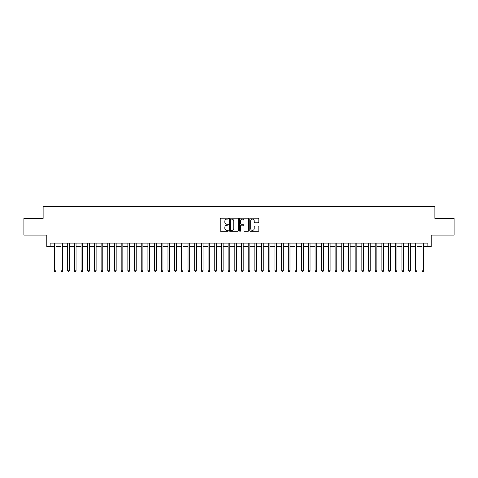 <?xml version="1.0" encoding="UTF-8"?>
<svg xmlns="http://www.w3.org/2000/svg" width="478" height="478" viewBox="0 0 478 478"><rect width="100%" height="100%" fill="white"/><g stroke="black" fill="none" stroke-linecap="round" stroke-linejoin="round"><path stroke-width="0.72" d="M228.305 218.625A0.46 0.46 0 0 0 227.845 218.165L220.872 218.165A0.657 0.657 0 0 0 220.215 218.822L220.215 230.635A0.657 0.657 0 0 0 220.872 231.286L227.845 231.286A0.46 0.46 0 0 0 228.305 230.832A0.46 0.46 0 0 0 227.845 230.372L226.942 230.372A2.097 2.097 0 0 1 224.845 228.269L224.845 227.289A2.097 2.097 0 0 1 226.942 225.186L227.845 225.186A0.46 0.46 0 0 0 228.305 224.726A0.46 0.46 0 0 0 227.845 224.266L226.942 224.266A2.097 2.097 0 0 1 224.845 222.168L224.845 221.183A2.097 2.097 0 0 1 226.942 219.085L227.845 219.085A0.46 0.46 0 0 0 228.305 218.625M258.18 222.79A0.657 0.657 0 0 0 258.831 222.133L258.831 218.822A0.657 0.657 0 0 0 258.18 218.165L250.436 218.165A0.657 0.657 0 0 0 249.779 218.822L249.779 230.635A0.657 0.657 0 0 0 250.436 231.286L258.18 231.286A0.657 0.657 0 0 0 258.831 230.635L258.831 226.632A0.657 0.657 0 0 0 258.18 225.975L254.864 225.975A0.657 0.657 0 0 0 254.206 226.632L254.206 228.615A1.757 1.757 0 0 1 252.45 230.372A1.757 1.757 0 0 1 250.699 228.615L250.699 220.836A1.757 1.757 0 0 1 252.45 219.085A1.757 1.757 0 0 1 254.206 220.836L254.206 222.133A0.657 0.657 0 0 0 254.864 222.79L258.18 222.79M50.142 246.457L50.142 243.111L427.858 243.111L427.858 246.457L431.204 246.457L431.204 235.086L454.1 235.086L454.1 218.374L434.878 218.374L434.878 206.341L43.122 206.341L43.122 218.374L23.9 218.374L23.9 235.086L46.796 235.086L46.796 246.457L54.319 246.457M238.426 218.822A0.657 0.657 0 0 0 237.769 218.165L230.026 218.165A0.657 0.657 0 0 0 229.368 218.822L229.368 230.635A0.657 0.657 0 0 0 230.026 231.286L237.769 231.286A0.657 0.657 0 0 0 238.426 230.635L238.426 218.822M240.231 218.165L247.974 218.165A0.657 0.657 0 0 1 248.632 218.822L248.632 230.635A0.657 0.657 0 0 1 247.974 231.286L244.658 231.286A0.657 0.657 0 0 1 244.001 230.635L244.001 225.843A0.657 0.657 0 0 0 243.35 225.186L241.151 225.186A0.657 0.657 0 0 0 240.494 225.843L240.494 230.832A0.46 0.46 0 0 1 240.034 231.286A0.46 0.46 0 0 1 239.574 230.832L239.574 218.822A0.657 0.657 0 0 1 240.231 218.165M55.992 246.457L61.005 246.457M62.678 246.457L67.691 246.457M69.358 246.457L74.377 246.457M76.044 246.457L81.057 246.457M82.73 246.457L87.743 246.457M89.416 246.457L94.429 246.457M96.102 246.457L101.115 246.457M102.788 246.457L107.801 246.457M109.474 246.457L114.487 246.457M116.16 246.457L121.173 246.457M122.84 246.457L127.859 246.457M129.526 246.457L134.539 246.457M136.212 246.457L141.225 246.457M142.898 246.457L147.911 246.457M149.584 246.457L154.597 246.457M156.27 246.457L161.283 246.457M162.956 246.457L167.969 246.457M169.642 246.457L174.655 246.457M176.322 246.457L181.341 246.457M183.008 246.457L188.027 246.457M189.694 246.457L194.707 246.457M196.38 246.457L201.393 246.457M203.066 246.457L208.079 246.457M209.752 246.457L214.765 246.457M216.438 246.457L221.451 246.457M223.124 246.457L228.137 246.457M229.81 246.457L234.823 246.457M236.491 246.457L241.51 246.457M243.177 246.457L248.19 246.457M249.863 246.457L254.876 246.457M256.549 246.457L261.562 246.457M263.235 246.457L268.248 246.457M269.921 246.457L274.934 246.457M276.607 246.457L281.62 246.457M283.293 246.457L288.306 246.457M289.973 246.457L294.992 246.457M296.659 246.457L301.678 246.457M303.345 246.457L308.358 246.457M310.031 246.457L315.044 246.457M316.717 246.457L321.73 246.457M323.403 246.457L328.416 246.457M330.089 246.457L335.102 246.457M336.775 246.457L341.788 246.457M343.461 246.457L348.474 246.457M350.141 246.457L355.16 246.457M356.827 246.457L361.84 246.457M363.513 246.457L368.526 246.457M370.199 246.457L375.212 246.457M376.885 246.457L381.898 246.457M383.571 246.457L388.584 246.457M390.257 246.457L395.27 246.457M396.943 246.457L401.956 246.457M403.623 246.457L408.642 246.457M410.309 246.457L415.322 246.457M416.995 246.457L422.008 246.457M423.681 246.457L427.858 246.457M230.749 219.085A0.46 0.46 0 0 0 230.288 219.545L230.288 229.912A0.46 0.46 0 0 0 230.749 230.372L231.699 230.372A2.097 2.097 0 0 0 233.802 228.269L233.802 221.183A2.097 2.097 0 0 0 231.699 219.085L230.749 219.085M244.001 220.872A1.757 1.757 0 0 0 242.25 219.115A1.757 1.757 0 0 0 240.494 220.872L240.494 223.608A0.657 0.657 0 0 0 241.151 224.266L243.35 224.266A0.657 0.657 0 0 0 244.001 223.608L244.001 220.872M55.992 243.111L55.992 270.787L54.319 270.787L54.319 243.111M55.992 270.787L55.49 271.659L54.821 271.659L54.319 270.787M62.678 243.111L62.678 270.787L61.005 270.787L61.005 243.111M62.678 270.787L62.176 271.659L61.507 271.659L61.005 270.787M69.358 243.111L69.358 270.787L67.691 270.787L67.691 243.111M69.358 270.787L68.856 271.659L68.193 271.659L67.691 270.787M76.044 243.111L76.044 270.787L74.377 270.787L74.377 243.111M76.044 270.787L75.542 271.659L74.873 271.659L74.377 270.787M82.73 243.111L82.73 270.787L81.057 270.787L81.057 243.111M82.73 270.787L82.228 271.659L81.559 271.659L81.057 270.787M89.416 243.111L89.416 270.787L87.743 270.787L87.743 243.111M89.416 270.787L88.914 271.659L88.245 271.659L87.743 270.787M96.102 243.111L96.102 270.787L94.429 270.787L94.429 243.111M96.102 270.787L95.6 271.659L94.931 271.659L94.429 270.787M102.788 243.111L102.788 270.787L101.115 270.787L101.115 243.111M102.788 270.787L102.286 271.659L101.617 271.659L101.115 270.787M109.474 243.111L109.474 270.787L107.801 270.787L107.801 243.111M109.474 270.787L108.972 271.659L108.303 271.659L107.801 270.787M116.16 243.111L116.16 270.787L114.487 270.787L114.487 243.111M116.16 270.787L115.658 271.659L114.989 271.659L114.487 270.787M122.84 243.111L122.84 270.787L121.173 270.787L121.173 243.111M122.84 270.787L122.344 271.659L121.675 271.659L121.173 270.787M129.526 243.111L129.526 270.787L127.859 270.787L127.859 243.111M129.526 270.787L129.024 271.659L128.361 271.659L127.859 270.787M136.212 243.111L136.212 270.787L134.539 270.787L134.539 243.111M136.212 270.787L135.71 271.659L135.041 271.659L134.539 270.787M142.898 243.111L142.898 270.787L141.225 270.787L141.225 243.111M142.898 270.787L142.396 271.659L141.727 271.659L141.225 270.787M149.584 243.111L149.584 270.787L147.911 270.787L147.911 243.111M149.584 270.787L149.082 271.659L148.413 271.659L147.911 270.787M156.27 243.111L156.27 270.787L154.597 270.787L154.597 243.111M156.27 270.787L155.768 271.659L155.099 271.659L154.597 270.787M162.956 243.111L162.956 270.787L161.283 270.787L161.283 243.111M162.956 270.787L162.454 271.659L161.785 271.659L161.283 270.787M169.642 243.111L169.642 270.787L167.969 270.787L167.969 243.111M169.642 270.787L169.14 271.659L168.471 271.659L167.969 270.787M176.322 243.111L176.322 270.787L174.655 270.787L174.655 243.111M176.322 270.787L175.826 271.659L175.157 271.659L174.655 270.787M183.008 243.111L183.008 270.787L181.341 270.787L181.341 243.111M183.008 270.787L182.506 271.659L181.843 271.659L181.341 270.787M189.694 243.111L189.694 270.787L188.027 270.787L188.027 243.111M189.694 270.787L189.192 271.659L188.523 271.659L188.027 270.787M196.38 243.111L196.38 270.787L194.707 270.787L194.707 243.111M196.38 270.787L195.878 271.659L195.209 271.659L194.707 270.787M203.066 243.111L203.066 270.787L201.393 270.787L201.393 243.111M203.066 270.787L202.564 271.659L201.895 271.659L201.393 270.787M209.752 243.111L209.752 270.787L208.079 270.787L208.079 243.111M209.752 270.787L209.25 271.659L208.581 271.659L208.079 270.787M216.438 243.111L216.438 270.787L214.765 270.787L214.765 243.111M216.438 270.787L215.936 271.659L215.267 271.659L214.765 270.787M223.124 243.111L223.124 270.787L221.451 270.787L221.451 243.111M223.124 270.787L222.623 271.659L221.953 271.659L221.451 270.787M229.81 243.111L229.81 270.787L228.137 270.787L228.137 243.111M229.81 270.787L229.309 271.659L228.639 271.659L228.137 270.787M236.491 243.111L236.491 270.787L234.823 270.787L234.823 243.111M236.491 270.787L235.995 271.659L235.325 271.659L234.823 270.787M243.177 243.111L243.177 270.787L241.51 270.787L241.51 243.111M243.177 270.787L242.675 271.659L242.005 271.659L241.51 270.787M249.863 243.111L249.863 270.787L248.19 270.787L248.19 243.111M249.863 270.787L249.361 271.659L248.691 271.659L248.19 270.787M256.549 243.111L256.549 270.787L254.876 270.787L254.876 243.111M256.549 270.787L256.047 271.659L255.377 271.659L254.876 270.787M263.235 243.111L263.235 270.787L261.562 270.787L261.562 243.111M263.235 270.787L262.733 271.659L262.064 271.659L261.562 270.787M269.921 243.111L269.921 270.787L268.248 270.787L268.248 243.111M269.921 270.787L269.419 271.659L268.75 271.659L268.248 270.787M276.607 243.111L276.607 270.787L274.934 270.787L274.934 243.111M276.607 270.787L276.105 271.659L275.436 271.659L274.934 270.787M283.293 243.111L283.293 270.787L281.62 270.787L281.62 243.111M283.293 270.787L282.791 271.659L282.122 271.659L281.62 270.787M289.973 243.111L289.973 270.787L288.306 270.787L288.306 243.111M289.973 270.787L289.477 271.659L288.808 271.659L288.306 270.787M296.659 243.111L296.659 270.787L294.992 270.787L294.992 243.111M296.659 270.787L296.157 271.659L295.494 271.659L294.992 270.787M303.345 243.111L303.345 270.787L301.678 270.787L301.678 243.111M303.345 270.787L302.843 271.659L302.174 271.659L301.678 270.787M310.031 243.111L310.031 270.787L308.358 270.787L308.358 243.111M310.031 270.787L309.529 271.659L308.86 271.659L308.358 270.787M316.717 243.111L316.717 270.787L315.044 270.787L315.044 243.111M316.717 270.787L316.215 271.659L315.546 271.659L315.044 270.787M323.403 243.111L323.403 270.787L321.73 270.787L321.73 243.111M323.403 270.787L322.901 271.659L322.232 271.659L321.73 270.787M330.089 243.111L330.089 270.787L328.416 270.787L328.416 243.111M330.089 270.787L329.587 271.659L328.918 271.659L328.416 270.787M336.775 243.111L336.775 270.787L335.102 270.787L335.102 243.111M336.775 270.787L336.273 271.659L335.604 271.659L335.102 270.787M343.461 243.111L343.461 270.787L341.788 270.787L341.788 243.111M343.461 270.787L342.959 271.659L342.29 271.659L341.788 270.787M350.141 243.111L350.141 270.787L348.474 270.787L348.474 243.111M350.141 270.787L349.639 271.659L348.976 271.659L348.474 270.787M356.827 243.111L356.827 270.787L355.16 270.787L355.16 243.111M356.827 270.787L356.325 271.659L355.656 271.659L355.16 270.787M363.513 243.111L363.513 270.787L361.84 270.787L361.84 243.111M363.513 270.787L363.011 271.659L362.342 271.659L361.84 270.787M370.199 243.111L370.199 270.787L368.526 270.787L368.526 243.111M370.199 270.787L369.697 271.659L369.028 271.659L368.526 270.787M376.885 243.111L376.885 270.787L375.212 270.787L375.212 243.111M376.885 270.787L376.383 271.659L375.714 271.659L375.212 270.787M383.571 243.111L383.571 270.787L381.898 270.787L381.898 243.111M383.571 270.787L383.069 271.659L382.4 271.659L381.898 270.787M390.257 243.111L390.257 270.787L388.584 270.787L388.584 243.111M390.257 270.787L389.755 271.659L389.086 271.659L388.584 270.787M396.943 243.111L396.943 270.787L395.27 270.787L395.27 243.111M396.943 270.787L396.441 271.659L395.772 271.659L395.27 270.787M403.623 243.111L403.623 270.787L401.956 270.787L401.956 243.111M403.623 270.787L403.127 271.659L402.458 271.659L401.956 270.787M410.309 243.111L410.309 270.787L408.642 270.787L408.642 243.111M410.309 270.787L409.807 271.659L409.144 271.659L408.642 270.787M416.995 243.111L416.995 270.787L415.322 270.787L415.322 243.111M416.995 270.787L416.493 271.659L415.824 271.659L415.322 270.787M423.681 243.111L423.681 270.787L422.008 270.787L422.008 243.111M423.681 270.787L423.179 271.659L422.51 271.659L422.008 270.787"/></g></svg>
